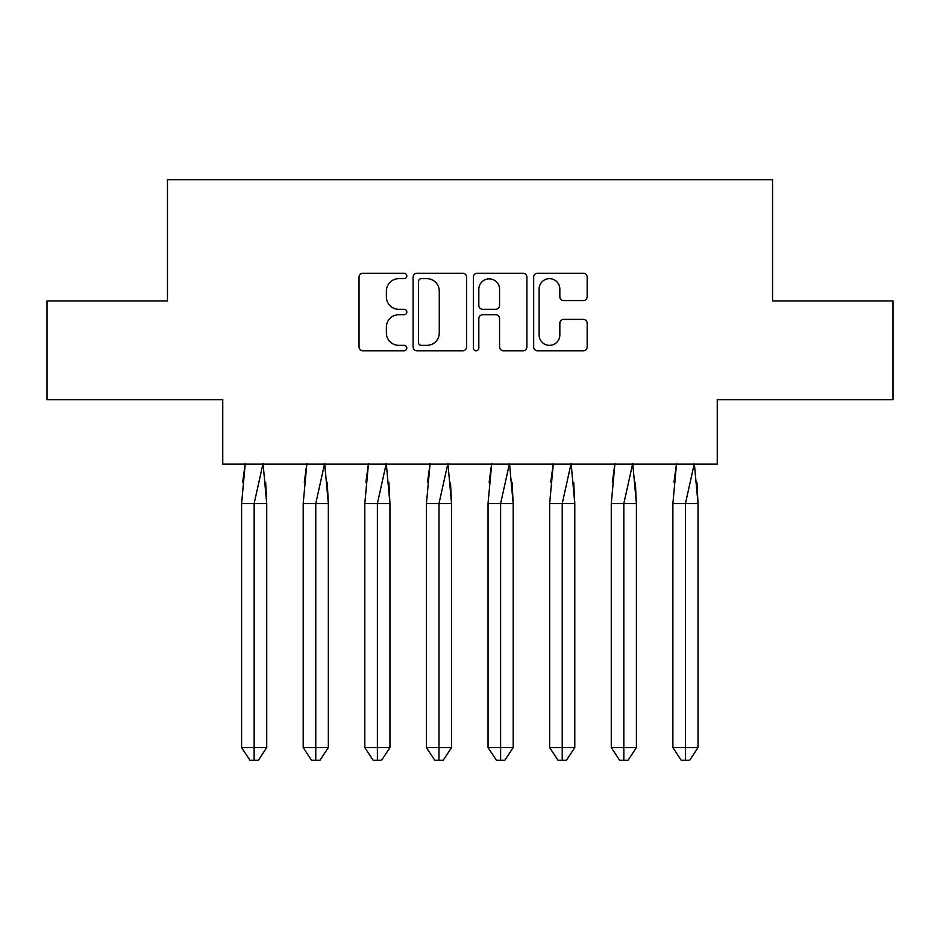 <?xml version="1.0" encoding="UTF-8"?>
<svg xmlns="http://www.w3.org/2000/svg" width="940" height="940" viewBox="0 0 940 940"><rect width="100%" height="100%" fill="white"/><g stroke="black" fill="none" stroke-linecap="round" stroke-linejoin="round"><path stroke-width="1.41" d="M406.809 275.961A2.714 2.714 0 0 0 404.094 273.246L362.899 273.246A3.877 3.877 0 0 0 359.033 277.124L359.033 346.907A3.877 3.877 0 0 0 362.899 350.785L404.094 350.785A2.714 2.714 0 0 0 406.809 348.07A2.714 2.714 0 0 0 404.094 345.356L398.76 345.356A12.408 12.408 0 0 1 386.363 332.948L386.363 327.132A12.408 12.408 0 0 1 398.76 314.736L404.094 314.736A2.714 2.714 0 0 0 406.809 312.021A2.714 2.714 0 0 0 404.094 309.307L398.76 309.307A12.408 12.408 0 0 1 386.363 296.899L386.363 291.083A12.408 12.408 0 0 1 398.76 278.675L404.094 278.675A2.714 2.714 0 0 0 406.809 275.961M47 300.953L47 399.7L222.757 399.7L222.757 464.078L717.243 464.078L717.243 399.7L893 399.7L893 300.953L772.539 300.953L772.539 179.704L167.461 179.704L167.461 300.953L47 300.953M583.293 300.577A3.877 3.877 0 0 0 587.171 296.699L587.171 277.124A3.877 3.877 0 0 0 583.293 273.246L537.551 273.246A3.877 3.877 0 0 0 533.673 277.124L533.673 346.907A3.877 3.877 0 0 0 537.551 350.785L583.293 350.785A3.877 3.877 0 0 0 587.171 346.907L587.171 323.254A3.877 3.877 0 0 0 583.293 319.389L563.718 319.389A3.877 3.877 0 0 0 559.841 323.254L559.841 334.993A10.375 10.375 0 0 1 549.477 345.356A10.375 10.375 0 0 1 539.102 334.993L539.102 289.05A10.375 10.375 0 0 1 549.477 278.675A10.375 10.375 0 0 1 559.841 289.05L559.841 296.699A3.877 3.877 0 0 0 563.718 300.577L583.293 300.577M466.604 277.124A3.877 3.877 0 0 0 462.727 273.246L416.984 273.246A3.877 3.877 0 0 0 413.106 277.124L413.106 346.907A3.877 3.877 0 0 0 416.984 350.785L462.727 350.785A3.877 3.877 0 0 0 466.604 346.907L466.604 277.124M477.273 273.246L523.016 273.246A3.877 3.877 0 0 1 526.894 277.124L526.894 346.907A3.877 3.877 0 0 1 523.016 350.785L503.44 350.785A3.877 3.877 0 0 1 499.563 346.907L499.563 318.613A3.877 3.877 0 0 0 495.686 314.736L482.702 314.736A3.877 3.877 0 0 0 478.824 318.613L478.824 348.07A2.714 2.714 0 0 1 476.11 350.785A2.714 2.714 0 0 1 473.396 348.07L473.396 277.124A3.877 3.877 0 0 1 477.273 273.246M421.249 278.675A2.714 2.714 0 0 0 418.535 281.389L418.535 342.642A2.714 2.714 0 0 0 421.249 345.356L426.866 345.356A12.408 12.408 0 0 0 439.274 332.948L439.274 291.083A12.408 12.408 0 0 0 426.866 278.675L421.249 278.675M499.563 289.238A10.375 10.375 0 0 0 489.188 278.875A10.375 10.375 0 0 0 478.824 289.238L478.824 305.43A3.877 3.877 0 0 0 482.702 309.307L495.686 309.307A3.877 3.877 0 0 0 499.563 305.43L499.563 289.238M265.632 482.279L266.725 503.57L266.725 747.594L258.347 760.295L266.725 747.594L266.725 503.57L241.592 503.57L241.592 747.594L241.592 503.57L245.27 463.479M266.725 503.57L263.047 463.479L254.153 503.57L254.153 760.295L258.347 760.295L253.318 760.295M242.684 482.279L245.164 464.078M254.153 760.295L249.97 760.295L241.592 747.594L266.725 747.594M327.238 482.279L328.342 503.57L328.342 747.594L319.953 760.295L328.342 747.594L328.342 503.57L303.197 503.57L303.197 747.594L303.197 503.57L306.887 463.479M328.342 503.57L324.653 463.479L315.77 503.57L315.77 760.295L319.953 760.295L314.935 760.295M304.302 482.279L306.781 464.078M388.855 482.279L389.947 503.57L389.947 747.594L381.57 760.295L389.947 747.594L389.947 503.57L364.814 503.57L364.814 747.594L364.814 503.57L368.492 463.479M389.947 503.57L386.27 463.479L377.387 503.57L377.387 760.295L381.57 760.295L376.541 760.295M365.907 482.279L368.386 464.078M450.471 482.279L451.564 503.57L451.564 747.594L443.187 760.295L451.564 747.594L451.564 503.57L426.431 503.57L426.431 747.594L426.431 503.57L430.109 463.479M451.564 503.57L447.887 463.479L438.992 503.57L438.992 760.295L443.187 760.295L438.157 760.295M427.524 482.279L430.003 464.078M512.077 482.279L513.181 503.57L513.181 747.594L504.804 760.295L513.181 747.594L513.181 503.57L488.036 503.57L488.036 747.594L488.036 503.57L491.726 463.479M513.181 503.57L509.492 463.479L500.609 503.57L500.609 760.295L504.804 760.295L499.774 760.295M489.141 482.279L491.62 464.078M573.694 482.279L574.787 503.57L574.787 747.594L566.409 760.295L574.787 747.594L574.787 503.57L549.653 503.57L549.653 747.594L549.653 503.57L553.331 463.479M574.787 503.57L571.109 463.479L562.226 503.57L562.226 760.295L566.409 760.295L561.38 760.295M550.746 482.279L553.225 464.078M315.77 760.295L311.575 760.295L303.197 747.594L328.342 747.594M377.387 760.295L373.192 760.295L364.814 747.594L389.947 747.594M438.992 760.295L434.809 760.295L426.431 747.594L451.564 747.594M500.609 760.295L496.426 760.295L488.036 747.594L513.181 747.594M562.226 760.295L558.031 760.295L549.653 747.594L574.787 747.594M635.311 482.279L636.404 503.57L636.404 747.594L628.026 760.295L636.404 747.594L636.404 503.57L611.27 503.57L611.27 747.594L611.27 503.57L614.948 463.479M636.404 503.57L632.726 463.479L623.831 503.57L623.831 760.295L628.026 760.295L622.997 760.295M612.363 482.279L614.842 464.078M623.831 760.295L619.648 760.295L611.27 747.594L636.404 747.594M696.928 482.279L698.02 503.57L698.02 747.594L689.643 760.295L698.02 747.594L698.02 503.57L672.887 503.57L672.887 747.594L672.887 503.57L676.565 463.479M698.02 503.57L694.331 463.479L685.448 503.57L685.448 760.295L689.643 760.295L684.614 760.295M673.98 482.279L676.459 464.078M685.448 760.295L681.265 760.295L672.887 747.594L698.02 747.594"/></g></svg>
